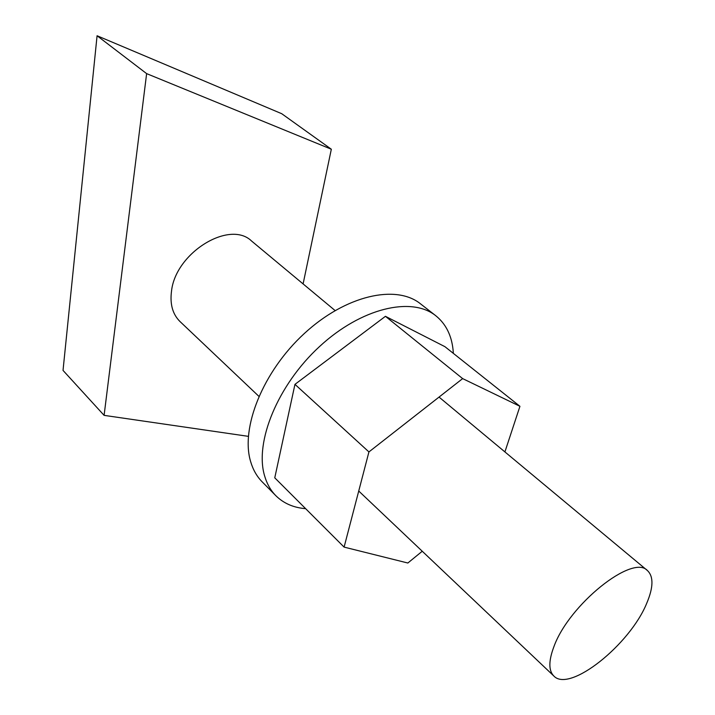 <?xml version="1.0" encoding="UTF-8"?>
<svg xmlns="http://www.w3.org/2000/svg" width="715" height="715" viewBox="0 0 715 715"><rect width="100%" height="100%" fill="white"/><g stroke="black" fill="none" stroke-linecap="round" stroke-linejoin="round"><path stroke-width="1.07" d="M646.726 603.263C630.004 644.626 569.515 693.085 553.83 676.006C548.53 670.67 548.548 660.901 553.893 646.718C568.925 604.622 632.766 553.705 647.486 570.606C653.68 576.576 653.421 587.462 646.726 603.263M335.094 310.551L251.608 241.053C229.765 219.594 175.541 252.627 171.502 291.211C169.821 304.206 172.672 314.323 180.046 321.58L258.875 396.325M303.097 283.918L331.331 149.229L146.629 73.627L104.104 415.361L248.346 436.347M331.331 149.229L281.737 113.712L97.079 35.75L63.027 370.406L104.104 415.361M146.629 73.627L97.079 35.75M422.252 551.238L407.845 563.018L344.103 547.109L274.766 477.826L294.955 384.357L385.439 316.316L444.927 346.677L519.939 406.308L504.906 451.916M344.103 547.109L368.931 451.925L294.955 384.357M368.931 451.925L462.65 378.61L385.439 316.316M462.65 378.61L519.939 406.308M305.636 508.669C293.561 507.704 283.632 503.387 275.874 495.727C270.672 490.463 266.909 483.814 264.577 475.77C254.451 442.174 277.643 385.054 319.507 346.569C361.263 307.888 411.724 296.278 435.801 315.753C445.74 323.779 451.496 335.103 453.06 349.742L453.346 353.371M275.874 495.727L262.182 481.865C256.926 476.556 253.101 469.871 250.697 461.819C240.276 428.16 262.914 371.425 304.393 333.44C345.756 295.268 396.11 284.132 420.438 303.786L435.801 315.753M553.83 676.006L358.733 491.017M647.486 570.606L439.037 397.084"/></g></svg>
